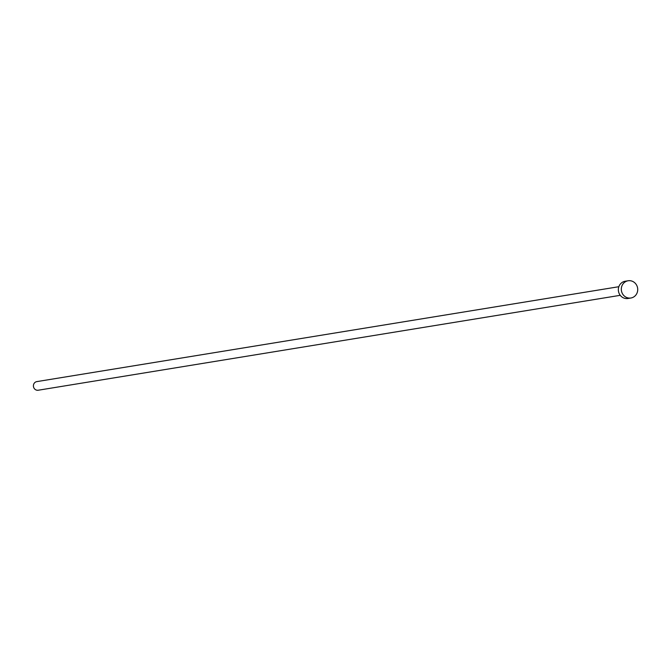 <?xml version="1.0" encoding="UTF-8"?>
<svg xmlns="http://www.w3.org/2000/svg" width="671" height="671" viewBox="0 0 671 671"><rect width="100%" height="100%" fill="white"/><g stroke="black" fill="none" stroke-linecap="round" stroke-linejoin="round"><path stroke-width="1.01" d="M620.256 295.315L38.222 390.228A4.362 4.101 -99.3 0 1 33.55 384.718A4.362 4.101 -99.3 0 1 36.813 381.614L618.847 286.71M630.916 297.999L627.955 298.486A8.723 8.195 -99.3 0 1 618.62 287.473A8.723 8.195 -99.3 0 1 625.154 281.258L628.106 280.772A8.723 8.195 -99.3 0 1 637.45 291.784A8.723 8.195 -99.3 0 1 630.916 297.999A8.723 8.195 -99.3 0 1 621.581 286.987A8.723 8.195 -99.3 0 1 628.106 280.772"/></g></svg>
